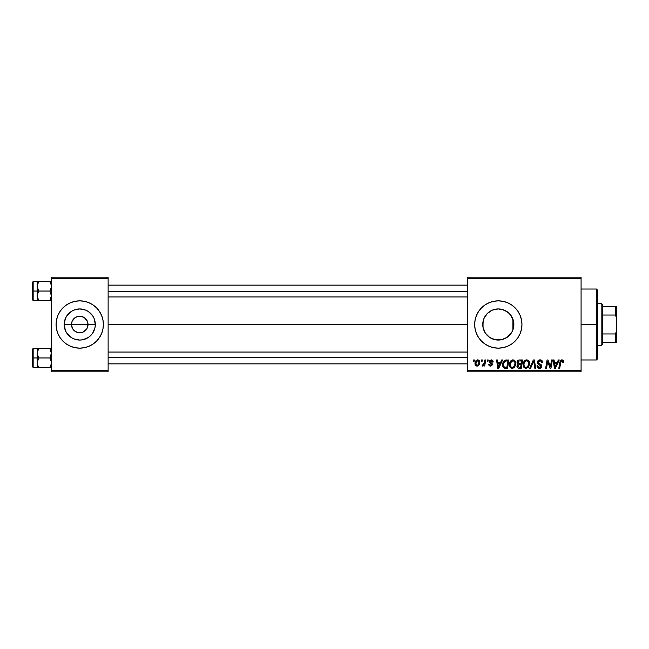 <?xml version="1.0" encoding="UTF-8"?>
<svg xmlns="http://www.w3.org/2000/svg" width="649" height="649" viewBox="0 0 649 649"><rect width="100%" height="100%" fill="white"/><g stroke="black" fill="none" stroke-linecap="round" stroke-linejoin="round"><path stroke-width="0.97" d="M72.501 328.499L71.471 324.5A8.275 8.275 0 0 0 79.746 332.775A8.275 8.275 0 0 0 88.021 324.5L95.306 324.5A15.56 15.56 0 0 1 79.746 340.06A15.56 15.56 0 0 1 64.186 324.5L88.021 324.5A8.275 8.275 0 0 1 79.746 332.775A8.275 8.275 0 0 1 71.471 324.5L72.096 321.336L75.146 317.621L78.131 316.379L81.36 316.379L84.346 317.621L87.396 321.336L88.021 324.5L86.99 328.499M78.131 332.621L75.146 331.379L72.866 329.1L75.146 331.379L78.578 332.694M79.064 332.75L82.91 332.15L78.667 332.71M56.098 324.5A23.648 23.648 0 0 1 79.746 300.852A23.648 23.648 0 0 1 103.394 324.5L102.94 319.884L101.593 315.446L99.411 311.366L96.466 307.78L92.88 304.835L88.791 302.653L84.362 301.306L79.746 300.852L75.13 301.306L70.692 302.653L66.604 304.835L63.026 307.78L60.081 311.366L57.899 315.446L56.552 319.884L56.098 324.5A23.648 23.648 0 0 0 101.593 333.554L102.94 329.116L103.394 324.5A23.648 23.648 0 0 1 79.746 348.148A23.648 23.648 0 0 1 56.098 324.5L56.552 329.116L57.899 333.554L60.081 337.634L63.026 341.22L66.604 344.165L70.692 346.347L75.13 347.694L79.746 348.148L84.362 347.694L88.791 346.347L92.88 344.165L96.466 341.22L99.411 337.634L101.593 333.554M513.481 327.964L513.87 324.5A15.56 15.56 0 0 1 498.31 340.06A15.56 15.56 0 0 1 482.751 324.5L483.043 327.494M513.578 327.494L513.87 324.5L512.686 330.455L511.25 333.148L506.958 337.439L501.344 339.76L495.276 339.76L489.662 337.439L485.371 333.148L483.051 327.534L483.034 321.539M509.53 335.282L511.672 332.475M495.576 339.816L501.734 339.678L505.612 338.243M498.343 340.06L501.482 339.735M489.784 337.512L492.283 338.843M483.862 330.284L483.01 327.339L485.322 333.067M485.184 332.856L485.89 333.878M502.926 347.694L507.364 346.347L511.453 344.165L515.03 341.22L517.975 337.634L520.157 333.554L521.504 329.116L521.958 324.5L521.504 319.884L520.157 315.446L517.975 311.366L515.03 307.78L511.453 304.835L507.364 302.653L502.926 301.306L498.31 300.852L493.694 301.306L489.265 302.653L485.176 304.835L481.59 307.78L478.646 311.366L476.463 315.446L475.117 319.884L474.662 324.5L475.117 329.116L476.463 333.554L478.646 337.634L481.59 341.22L485.176 344.165L489.265 346.347L493.694 347.694L498.31 348.148L502.926 347.694A23.648 23.648 0 0 0 521.958 324.5A23.648 23.648 0 0 1 498.31 348.148A23.648 23.648 0 0 1 474.662 324.5A23.648 23.648 0 0 0 502.91 347.694M108.123 324.5L467.572 324.5L108.123 324.5M86.625 329.1L82.91 332.15M513.7 326.78L513.627 327.258M512.905 319.097L512.897 329.911M483.034 327.453L483.051 321.466L483.935 318.545L487.31 313.499L492.356 310.125L498.31 308.94L504.265 310.125L509.311 313.499L512.686 318.545L513.87 324.5L513.708 322.228L513.87 324.5L513.213 324.5L513.87 324.5A15.56 15.56 0 0 0 498.31 308.94A15.56 15.56 0 0 0 482.751 324.5L483.862 318.716M484.99 332.539L484.227 331.12M491.626 338.551L490.23 337.796M489.086 337.026L488.535 336.604M494.643 339.622L493.289 339.224M498.894 340.052L498.489 340.06M497.961 340.06L496.047 339.898M506.861 337.496L504.322 338.851M504.387 338.827L501.734 339.678M511.006 333.497L509.992 334.779M512.491 330.901L512.175 331.566M467.572 371.796L581.082 371.796L581.082 370.611L467.572 370.611L467.572 278.389L581.082 278.389L581.082 370.611L581.082 277.204L467.572 277.204L581.082 277.204L581.082 278.389L467.572 278.389L467.572 277.204L467.572 370.611L581.082 370.611L581.082 371.796L467.572 371.796L467.572 370.611L467.572 371.796M487.35 359.968L487.148 361.152L488.024 361.152L488.21 359.968L487.35 359.968L488.21 359.968L487.35 359.968L487.148 361.152L488.024 361.152L488.21 359.968L488.024 361.152L487.148 361.152L487.35 359.968M481.542 359.968L481.339 361.152L482.223 361.152L482.402 359.968L481.542 359.968L482.402 359.968L481.542 359.968L481.339 361.152L482.223 361.152L482.402 359.968L482.223 361.152L481.339 361.152L481.542 359.968M512.994 359.862L510.779 360.86L509.433 363.846L510.033 367.164L511.915 368.34L514.462 367.375L515.777 364.422L515.233 361.16L512.994 359.862C510.568 360.438 509.368 362.045 509.384 364.673C509.327 366.766 510.276 367.999 512.239 368.356L514.698 367.107L515.833 363.44C515.841 361.404 514.892 360.211 512.994 359.862M501.685 359.968L500.671 362.231L497.726 362.231L497.45 359.968L496.582 359.968L497.718 368.251L498.773 368.251L502.618 359.968L501.685 359.968L502.618 359.968L501.685 359.968L500.671 362.231L497.726 362.231L497.45 359.968L496.582 359.968L497.718 368.251L498.773 368.251L502.618 359.968L498.773 368.251L497.718 368.251L496.582 359.968L497.45 359.968M519.395 359.968L518.032 360.422L517.188 361.59L517.066 363.067L518.048 364.219L517.172 365.046L516.961 366.823L518.048 368.113L521.309 368.251L522.713 359.968L519.395 359.968C517.91 360.163 517.115 361.022 517.018 362.548L518.048 364.219L516.904 366.239L518.048 368.113L521.309 368.251L522.713 359.968L521.309 368.251L518.048 368.113M530.631 368.251L529.698 368.251L533.316 359.968L529.698 368.251L530.631 368.251L533.729 361.152L534.817 368.251L535.685 368.251L534.419 359.968L533.316 359.968L534.419 359.968L533.316 359.968L529.698 368.251L530.631 368.251L533.729 361.152L534.817 368.251L535.685 368.251L534.419 359.968L535.685 368.251L534.817 368.251M563.324 360.609L563.559 361.688L563.145 360.365L562.221 359.887L561.044 360.041L560.192 360.958L558.813 368.251L559.689 368.251L561.02 361.25L562.18 360.901L562.618 362.548L563.478 362.442L563.559 361.688L563.478 362.442L563.559 361.688L561.864 359.862L559.836 362.183L558.813 368.251L559.689 368.251L560.679 362.385L561.807 360.828L562.618 362.548L563.478 362.442L562.618 362.548L562.651 361.461L561.677 360.836M550.36 366.985L551.512 359.968L550.36 366.985L547.975 359.968L547.066 359.968L545.663 368.251L546.539 368.251L547.691 361.225L550.06 368.251L550.96 368.251L552.38 359.968L551.512 359.968L552.38 359.968L551.512 359.968L550.36 366.985L547.975 359.968L547.066 359.968L545.663 368.251L546.539 368.251L547.691 361.225L550.06 368.251L550.96 368.251L552.38 359.968L550.96 368.251L550.06 368.251M558.335 359.968L557.313 362.231L554.376 362.231L554.1 359.968L553.232 359.968L554.368 368.251L555.422 368.251L559.26 359.968L558.335 359.968L559.26 359.968L558.335 359.968L557.313 362.231L554.376 362.231L554.1 359.968L553.232 359.968L554.368 368.251L555.422 368.251L559.26 359.968L555.422 368.251L554.368 368.251L553.232 359.968L554.1 359.968M542.596 362.669L541.737 362.767L542.596 362.669C542.621 360.893 541.769 359.96 540.033 359.862L538.199 360.519L537.461 362.677L538.102 364.008L540.633 365.541L540.771 366.717L538.848 367.293L537.867 365.687L537.007 365.776L537.68 367.699L539.424 368.356L541.242 367.618L541.72 365.89L541.169 364.697L538.524 362.937L538.435 361.631L540.422 360.868L541.461 361.452L541.737 362.767L542.596 362.669L542.004 360.617L540.309 359.871M526.753 359.862L524.538 360.86L523.191 363.846L523.792 367.164L525.674 368.34L528.221 367.375L529.535 364.422L528.992 361.16L526.753 359.862C524.327 360.438 523.126 362.045 523.143 364.673C523.086 366.766 524.035 367.999 525.998 368.356L528.456 367.107L529.592 363.44C529.6 361.404 528.651 360.211 526.753 359.862M493.151 361.907L492.283 360.146L489.695 360.3L489.176 362.199L491.536 364.6L490.409 365.33L489.5 364.162L488.64 364.267L489.062 365.501L490.944 366.077L492.331 364.9L492.129 363.481L490.027 361.947L490.279 360.836L491.666 360.755L492.291 362.118L493.151 361.907C493.094 360.593 492.413 359.919 491.098 359.862L489.07 361.607L491.536 364.519L490.636 365.346L489.5 364.162L488.64 364.267L490.595 366.101L492.396 364.389L489.93 361.542L491.058 360.617L492.291 362.118L493.151 362.012L492.283 361.842M505.003 360.236L506.504 359.968L504.849 360.309L503.567 361.501L502.642 364.154L502.805 366.361L504.2 368.056L507.55 368.251L508.954 359.968L505.173 360.171C503.413 361.185 502.561 362.75 502.61 364.86L504.435 368.137L507.55 368.251L508.954 359.968L507.55 368.251L504.2 368.056M477.664 359.862L475.928 360.714L475.019 362.945L475.441 365.306L476.991 366.101L478.784 365.241L479.684 362.913L479.213 360.601L477.672 359.862C475.831 360.325 474.93 361.566 474.987 363.586C474.946 365.038 475.62 365.882 476.991 366.101C478.889 365.638 479.798 364.365 479.716 362.264C479.708 360.844 479.027 360.049 477.664 359.862L477.291 359.895M484.86 359.968L483.992 364.008L483.254 365.006L482.426 364.941L482.077 365.882L483.14 365.939L484.057 364.746L483.846 365.987L484.714 365.987L485.728 359.968L484.86 359.968L485.728 359.968L484.86 359.968L484.422 362.377L482.077 365.882L482.661 366.101L484.057 364.746L483.846 365.987L484.714 365.987L485.728 359.968L484.714 365.987L483.846 365.987M473.592 359.968L473.389 361.152L474.265 361.152L474.451 359.968L473.592 359.968L474.451 359.968L473.592 359.968L473.389 361.152L474.265 361.152L474.451 359.968L474.265 361.152L473.389 361.152L473.592 359.968M511.663 316.509L512.491 318.083M513.627 321.742L510.998 315.495M507.891 312.242L509.108 313.297M509.992 314.221L510.698 315.089M498.481 308.94L501.701 309.313L506.861 311.496M495.568 309.184L497.978 308.94M492.786 309.954L494.652 309.378M490.222 311.212L491.626 310.449M489.63 311.585L489.095 311.966M485.898 315.122L486.945 313.873M487.91 312.923L488.535 312.396M484.235 317.872L485.192 316.136M513.213 328.994L513.481 321.036M88.021 324.5L71.471 324.5A8.275 8.275 0 0 1 79.746 316.225A8.275 8.275 0 0 1 88.021 324.5A8.275 8.275 0 0 0 79.746 316.225A8.275 8.275 0 0 0 71.471 324.5L64.186 324.5L65.371 318.545L66.806 315.852L71.098 311.561L73.791 310.125L79.746 308.94L85.7 310.125L88.394 311.561L92.685 315.852L94.121 318.545L95.306 324.5L95.005 327.534L92.685 333.148L90.746 335.501L88.394 337.439L82.78 339.76L79.746 340.06L73.791 338.875L71.098 337.439L66.806 333.148L65.371 330.455L64.186 324.5A15.56 15.56 0 0 1 79.746 308.94A15.56 15.56 0 0 1 95.306 324.5L88.021 324.5M51.368 371.796L108.123 371.796L108.123 370.611L51.368 370.611L51.368 278.389L108.123 278.389L108.123 370.611L108.123 277.204L51.368 277.204L108.123 277.204L108.123 278.389L51.368 278.389L51.368 277.204L51.368 370.611L108.123 370.611L108.123 371.796L51.368 371.796L51.368 370.611L51.368 371.796M502.91 301.306A23.648 23.648 0 0 0 474.662 324.5A23.648 23.648 0 0 1 498.31 300.852A23.648 23.648 0 0 1 521.958 324.5A23.648 23.648 0 0 0 502.934 301.306M493.694 301.306L489.265 302.653M489.265 346.347L493.694 347.694M488.543 312.388L485.322 315.933M498.359 308.94L492.429 310.092M492.291 310.149L490.774 310.887M496.006 309.111L495.341 309.224M505.603 310.749L504.362 310.165M509.846 314.059L506.772 311.439M513.708 322.228L513.578 321.506M103.394 324.5A23.648 23.648 0 0 0 57.899 315.446M102.94 319.884L101.593 315.446M56.552 329.116L57.899 333.554M72.866 319.9L72.501 320.501M80.427 316.25L76.582 316.85M86.99 320.501L84.346 317.621L80.914 316.306M547.375 363.399L546.539 368.251L545.663 368.251L547.066 359.968L547.975 359.968L549.695 364.73M554.798 365.282L554.497 363.197L556.842 363.197L555.009 367.342L554.497 363.197L556.842 363.197L554.976 366.823M554.854 365.72L554.903 366.125M562.651 362.369L562.699 361.834M561.198 361.047L560.841 361.655M560.793 361.826L559.689 368.251L558.813 368.251L559.876 361.972M561.044 360.041L561.645 359.879M540.56 359.895L541.169 360.049M542.321 361.12L542.483 361.582M540.195 360.836L541.517 361.55L541.737 362.767M538.313 362.012L539.676 360.844M538.305 362.061L538.646 363.075M539.725 363.748L540.763 364.349L539.725 363.748L540.763 364.349L541.737 366.158C541.631 367.577 540.852 368.308 539.424 368.356L538.946 368.324M541.704 366.604L541.38 367.431M540.309 368.226L539.879 368.324M536.999 365.955L536.999 365.955C537.121 367.464 537.924 368.267 539.424 368.356M538.93 368.324L538.467 368.202M537.169 366.88L537.048 366.45M537.867 365.687L537.007 365.776L537.867 365.687L537.891 366.19M539.141 367.366L537.859 365.882M538.321 366.985L538.848 367.293M540.82 366.596L539.708 367.375M540.552 365.468L540.877 366.214L539.076 364.608L540.552 365.468L540.868 366.344M540.033 359.862C538.459 359.935 537.591 360.747 537.437 362.296L539.076 364.608M537.534 361.566L537.851 360.917M537.859 360.893L538.329 360.406M533.729 361.152L533.559 361.574M529.211 361.582L529.552 362.799M525.658 368.34L525 368.17M523.8 367.164L523.475 366.58M523.281 365.963L523.151 364.998M524.546 360.852L525.171 360.341M525.958 359.976L526.542 359.871M525.933 359.984L525.179 360.333M526.282 367.375L527.783 366.466L526.031 367.391C524.643 367.115 523.97 366.239 524.003 364.762C523.946 362.694 524.846 361.388 526.688 360.828C528.059 361.087 528.74 361.947 528.732 363.399L527.783 366.466L526.858 367.204M524.773 366.88L524.059 365.492M524.79 361.988L526.063 360.941M528.489 365.16L528.026 366.141M524.003 364.762L524.027 365.225L524.003 364.762M526.688 360.828L527.751 361.185L526.688 360.828M528.359 361.866L528.732 363.399M517.164 367.366L516.961 366.815L517.164 367.366M517.058 362.053L517.188 361.59M517.683 360.755L518.446 360.179M518.462 360.171L518.908 360.025M519.127 367.277L520.603 367.277L521.042 364.697L519.638 364.697L521.042 364.697L520.603 367.277L519.127 367.277L517.764 366.198L518.389 364.941L517.853 366.693L518.243 365.046L519.273 364.714M519.378 363.732L521.204 363.732L521.674 360.941L520.068 360.941L521.674 360.941L521.204 363.732L519.378 363.732L517.878 362.572L517.951 363.067M517.967 363.116L519.216 360.982M517.902 362.247L518.348 361.396M492.242 361.566L491.772 360.82M491.755 360.812L490.652 360.666M491.22 360.625L489.93 361.542L490.149 362.11M489.946 361.339L490.936 362.637L490.109 362.061M490.214 366.077L489.768 365.971M489.849 365.995L489.135 365.582M488.64 364.267L489.565 364.608M490.182 365.273L490.936 365.306M491.52 364.689L490.636 365.346L491.455 364.032L489.403 362.588M491.455 364.032L490.1 363.132M489.5 362.702L489.07 361.607L491.098 359.862M492.453 360.268L492.834 360.674M492.932 360.844L493.086 361.29M492.607 360.398L492.94 360.868M498.148 365.282L497.848 363.197L500.192 363.197L498.367 367.342L497.848 363.197L500.192 363.197L498.327 366.823M498.205 365.72L498.254 366.125M505.222 368.243L504.565 368.17M505.49 368.251L504.435 368.137M503.973 367.951L503.559 367.65M502.691 365.866L502.626 365.363M502.756 363.448L502.861 363.042M502.943 362.775L503.218 362.118L502.943 362.775M503.218 362.118L503.762 361.225M506.504 359.968L505.336 360.122M506.812 360.941L507.916 360.941L506.845 367.277L504.224 366.985L503.47 364.916C503.421 362.475 504.533 361.152 506.812 360.941L507.916 360.941L506.845 367.277L504.638 367.188M504.224 366.985L503.47 364.916L503.567 365.882M503.527 364.065L504.5 361.753L506.179 360.974M506.074 360.982L505.271 361.185M504.719 361.534L504.111 362.296M503.705 363.245L503.559 363.854M503.486 364.487L503.47 364.916L503.486 364.487M515.452 361.582L515.793 362.799M510.041 367.164L509.725 366.596M509.522 365.971L509.416 365.33M509.871 362.247L510.268 361.509M512.199 359.976L512.783 359.871M513.619 368.024L514.203 367.618M512.523 367.375L514.024 366.466L512.272 367.391C510.885 367.115 510.211 366.239 510.244 364.762C510.187 362.694 511.088 361.388 512.929 360.828C514.3 361.087 514.981 361.947 514.973 363.399L514.024 366.466L513.099 367.204M511.014 366.88L510.301 365.492M511.031 361.988L510.593 362.84L512.613 360.86M514.73 365.16L514.479 365.785M510.244 364.762L510.268 365.225L510.244 364.762M512.929 360.828L513.992 361.185L512.929 360.828M512.767 360.836L512.304 360.941M514.973 363.399L514.949 362.945L514.973 363.399M514.868 362.499L514.949 362.945M477.915 359.879L478.727 360.163M478.954 360.325L479.489 361.047M479.449 360.974L479.692 361.826M479.579 363.562L479.457 364M479.392 364.178L479.108 364.779M477.64 366.012L477.153 366.093M475.084 364.478L475.003 364.032M475.027 362.872L475.133 362.32M476.252 364.981L475.871 363.116L477.404 360.649L478.857 362.353C478.938 363.87 478.329 364.868 477.031 365.346L475.855 363.351M476.025 362.377L476.504 361.339M478.637 363.764L478.07 364.843M478.832 362.84L478.759 363.31M476.804 360.982L477.429 360.641M476.374 361.542L476.179 361.955M482.913 366.052L483.546 365.557M482.077 365.882L482.661 366.101L482.077 365.882L482.426 364.941L483.043 365.103M482.426 364.941L482.856 365.127L482.426 364.941M483.813 364.381L484.186 363.432M484.243 363.213L484.422 362.377M526.031 367.391L525.138 367.156M504.979 361.339L505.555 361.079M512.272 367.391L511.38 367.156M475.871 363.116L475.952 362.645M477.907 364.998L477.502 365.249M597.632 325.076L597.632 324.5L596.447 324.5L596.447 359.968L596.447 324.5L581.082 324.5L596.447 324.5L596.447 289.032L596.447 324.5L597.632 324.5L597.632 290.208L597.632 323.924M597.632 324.5L597.632 358.792L597.632 324.5M37.285 287.548L37.18 291.036L38.64 291.036L37.18 286.306L38.64 281.577L49.908 281.577L51.263 285.065L51.263 287.531L49.908 291.036L38.64 291.036L37.285 287.548M37.18 292.886L37.18 291.036L32.45 291.036L32.45 299.789L32.45 282.291L32.45 291.036L33.156 291.036L33.156 281.577L33.156 291.036L37.18 291.036L37.18 286.306L37.18 295.766L38.64 291.036L49.908 291.036L51.263 294.524L51.263 296.991L49.908 300.503L38.64 300.503L37.18 295.766L37.18 300.503L51.263 300.503L49.908 300.503L51.368 295.766L49.908 291.036L51.263 287.531L51.271 285.13M51.368 300.503L49.908 300.503L51.068 297.834M38.64 300.503L37.285 297.015L38.64 300.503L37.285 297.015L37.18 289.194M51.068 284.238L51.263 285.065M51.368 281.577L38.64 281.577L37.285 285.073L38.64 281.577L37.18 281.577L38.64 281.577L37.18 281.577L37.18 286.306L37.585 283.881M37.18 287.418L37.18 285.787M37.18 296.293L37.18 294.662M33.156 291.036L33.156 300.495L33.156 291.036M37.18 295.766L38.64 291.036L37.18 291.036L37.18 300.503L33.156 300.495L32.45 299.789M37.285 281.577L37.18 286.306M37.593 283.864L38.64 281.577L37.593 283.864M51.263 281.577L49.908 281.577L50.963 283.881M49.949 281.658L50.955 283.864M108.123 291.734L467.572 291.734L108.123 291.734M467.572 357.266L108.123 357.266L467.572 357.266M51.368 348.497L49.908 348.497L51.368 348.497L49.908 348.497L51.368 353.234L49.908 357.964L51.368 357.964L49.908 357.964L51.263 361.452L51.263 363.927L49.908 367.423L50.963 365.127L49.908 367.423L38.64 367.423L37.285 363.935L37.18 357.964L32.45 357.964L32.45 366.709L32.45 349.211L33.156 367.423L33.156 357.964L37.18 357.964L37.18 362.694L38.64 357.964L37.18 353.234L38.64 348.497L37.593 350.784L38.64 348.497L37.18 348.497L49.908 348.497L37.18 348.497L37.18 367.423L51.263 367.423M37.277 363.87L37.585 365.127L37.285 361.469L38.64 357.964L49.908 357.964L38.64 357.964L37.285 354.476L37.593 350.784L37.277 352.05M49.908 348.497L51.368 353.234L49.908 357.964L51.263 361.452L51.263 363.919L49.908 367.423L50.955 365.136M37.18 363.213L37.18 361.582M37.18 354.338L37.18 352.707M37.18 353.234L37.285 348.497L33.156 348.505L33.156 357.964L33.156 348.505L32.45 349.211M38.64 348.497L37.593 350.784L38.64 348.497M37.285 367.423L38.64 367.423L37.593 365.136L38.599 367.342M37.18 362.694L37.18 367.423L33.156 367.423L32.45 366.709M37.18 348.497L37.585 348.497M37.464 351.214L37.585 350.801M37.285 363.919L37.585 365.119M601.177 303.221L602.361 304.397L602.361 306.766L602.361 304.397L601.177 303.221L597.632 303.221L601.177 303.221L601.177 345.779L597.632 345.779L601.177 345.779L601.177 303.221M602.361 344.603L601.177 345.779L602.361 344.603L602.361 342.234L602.361 344.603M602.361 315.041L602.361 333.959L602.361 306.766L602.361 315.041L615.366 315.041L616.55 317.921L616.55 331.079L615.366 333.959L602.361 333.959L602.361 342.234L602.361 333.959L615.366 333.959L615.366 342.234L616.55 342.234L616.55 331.079L616.55 342.234L615.366 342.234L615.366 333.959L616.55 331.079L616.55 306.766L602.361 306.766L615.366 306.766L615.366 315.041L615.366 306.766L616.55 306.766L616.55 317.921L615.366 315.041L602.361 315.041M602.361 342.234L615.366 342.234L602.361 342.234M581.082 289.032L596.447 289.032L597.632 290.208M581.082 359.968L596.447 359.968L597.632 358.792M37.18 281.577L33.156 281.577L32.45 282.291M108.123 285.13L467.572 285.13M108.123 296.95L467.572 296.95M467.572 363.87L108.123 363.87M467.572 352.05L108.123 352.05"/></g></svg>
